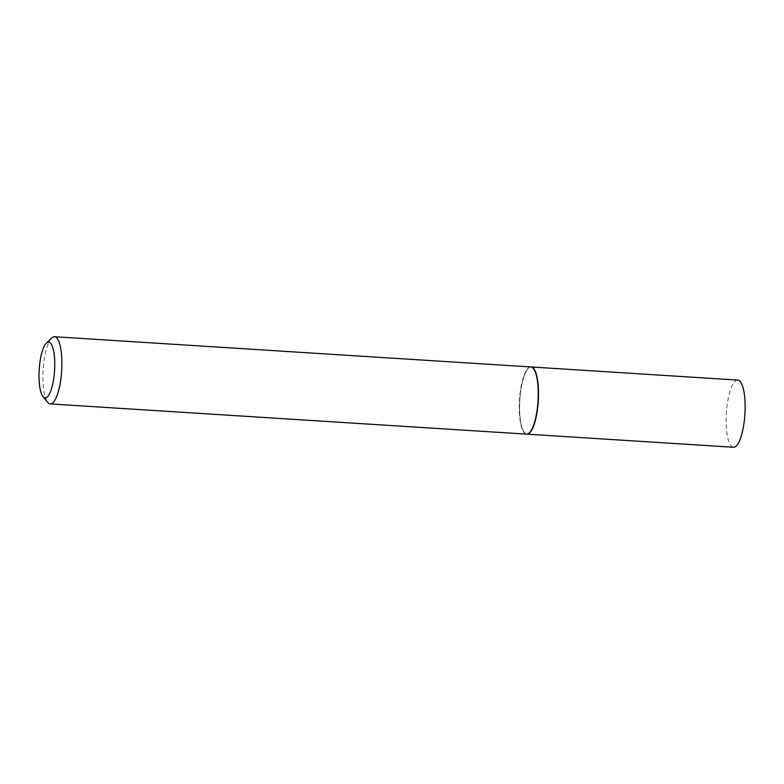<?xml version="1.0" encoding="UTF-8"?>
<svg xmlns="http://www.w3.org/2000/svg" width="784" height="784" viewBox="0 0 784 784"><rect width="100%" height="100%" fill="white"/><g stroke="black" fill="none" stroke-linecap="round" stroke-linejoin="round"><path stroke-width="0.59" stroke-dasharray="3.92 2.94" d="M737.764 380.083A33.653 9.281 -86.4 0 0 726.464 411.737A33.653 9.281 -86.4 0 0 732.766 447.105A33.653 9.281 -86.4 0 0 733.501 447.262M531.003 366.971A33.653 9.281 -86.4 0 0 519.821 398.88A33.653 9.281 -86.4 0 0 526.142 434.003A33.653 9.281 -86.4 0 0 526.74 434.14M533.541 368.686A33.369 9.202 -86.4 0 0 531.846 367.412A33.369 9.202 -86.4 0 0 520.027 397.312A33.369 9.202 -86.4 0 0 526.162 433.709A33.369 9.202 -86.4 0 0 529.484 432.758M530.866 366.951A33.653 9.281 -86.4 0 0 519.567 398.615A33.653 9.281 -86.4 0 0 525.868 433.983A33.653 9.281 -86.4 0 0 526.603 434.14M51.773 337.982A33.653 9.281 -86.4 0 0 43.13 369.744A33.653 9.281 -86.4 0 0 47.697 402.339"/><path stroke-width="1.18" d="M526.74 434.14A33.653 9.281 -86.4 0 0 526.877 434.15L733.501 447.262A33.653 9.281 -86.4 0 0 744.8 415.608A33.653 9.281 -86.4 0 0 738.499 380.24A33.653 9.281 -86.4 0 0 737.764 380.083L531.14 366.971A33.653 9.281 -86.4 0 0 531.003 366.971M526.877 434.15A33.653 9.281 -86.4 0 0 538.177 402.496A33.653 9.281 -86.4 0 0 531.875 367.128A33.653 9.281 -86.4 0 0 531.14 366.971M42.983 396.528L47.697 402.339A33.653 9.281 -86.4 0 0 49.519 403.76A33.653 9.281 -86.4 0 0 50.254 403.917L526.603 434.14A33.653 9.281 -86.4 0 0 529.347 432.895A33.653 9.281 -86.4 0 0 537.991 401.134A33.653 9.281 -86.4 0 0 533.424 368.539A33.653 9.281 -86.4 0 0 531.601 367.108A33.653 9.281 -86.4 0 0 530.866 366.951L54.517 336.738A33.653 9.281 -86.4 0 0 51.773 337.982L46.374 343.157A27.91 7.693 -86.4 0 0 39.2 369.489A27.91 7.693 -86.4 0 0 42.983 396.528A27.91 7.693 -86.4 0 0 44.502 397.713A27.91 7.693 -86.4 0 0 54.39 372.704A27.91 7.693 -86.4 0 0 49.255 342.255A27.91 7.693 -86.4 0 0 46.374 343.157M50.254 403.917A33.653 9.281 -86.4 0 0 61.554 372.263A33.653 9.281 -86.4 0 0 55.252 336.895A33.653 9.281 -86.4 0 0 54.517 336.738M529.484 432.758A33.369 9.202 -86.4 0 0 529.612 432.631A33.369 9.202 -86.4 0 0 538.187 401.143A33.369 9.202 -86.4 0 0 533.659 368.823A33.369 9.202 -86.4 0 0 533.541 368.686"/></g></svg>
